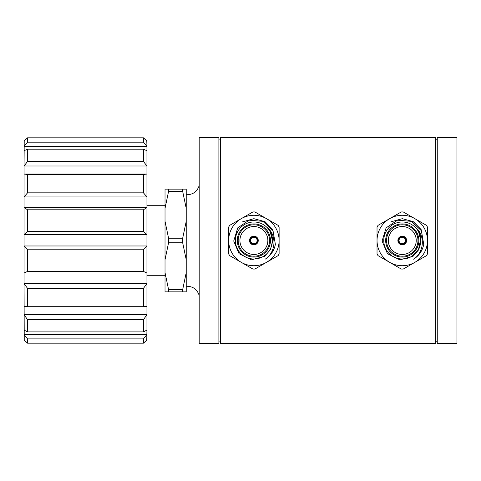 <?xml version="1.0" encoding="UTF-8"?>
<svg xmlns="http://www.w3.org/2000/svg" width="481" height="481" viewBox="0 0 481 481"><rect width="100%" height="100%" fill="white"/><g stroke="black" fill="none" stroke-linecap="round" stroke-linejoin="round"><path stroke-width="0.72" d="M275.373 244.294A21.819 21.819 0 0 1 266.203 258.513L265.181 259.169L266.203 258.513C275.841 251.286 276.803 235.329 267.334 227.549C270.875 231.337 272.613 235.822 272.553 240.999L270.46 249.597L264.682 256.289L251.401 259.824L239.081 253.709L233.718 241.041L237.722 227.874L249.152 220.19L262.891 221.338L273.016 230.694L275.373 244.294L272.781 229.593L265.181 221.831L272.781 229.593L275.373 244.294L272.781 229.593L264.797 221.603L253.89 218.681L242.592 221.831M267.394 227.615L270.057 231.163L272.553 240.999L270.057 231.163L267.394 227.615L270.057 231.163L272.553 240.999L270.057 231.163L267.394 227.615L270.057 231.163L272.553 240.999L270.057 231.163L267.394 227.615L270.057 231.163L272.553 240.999L270.057 231.163L267.394 227.615L270.057 231.163L272.553 240.999M228.661 227.092A28.565 28.565 0 0 1 229.665 225.361L252.886 211.953A28.565 28.565 0 0 1 254.888 211.953L278.114 225.361A28.565 28.565 0 0 1 279.112 227.092L279.112 253.908A28.565 28.565 0 0 1 278.114 255.639L254.888 269.047A28.565 28.565 0 0 1 252.886 269.047L229.665 255.639A28.565 28.565 0 0 1 228.661 253.908L228.661 227.092M241.276 218.657A25.228 25.228 0 0 0 241.276 262.343A25.228 25.228 0 0 0 279.112 240.5A25.228 25.228 0 0 0 241.276 218.657M272.39 240.5A18.5 18.5 0 0 0 244.637 224.477A18.5 18.5 0 0 0 244.637 256.523A18.5 18.5 0 0 0 272.39 240.5M270.472 240.5A16.582 16.582 0 0 1 245.599 254.864A16.582 16.582 0 0 1 245.599 226.136A16.582 16.582 0 0 1 270.472 240.5M269.594 240.5A15.711 15.711 0 0 0 246.031 226.894A15.711 15.711 0 0 0 246.031 254.106A15.711 15.711 0 0 0 269.594 240.5M267.851 240.5A13.967 13.967 0 0 0 246.903 228.409A13.967 13.967 0 0 0 246.903 252.591A13.967 13.967 0 0 0 267.851 240.5M258.249 240.5A4.365 4.365 0 0 0 251.707 236.718A4.365 4.365 0 0 0 251.707 244.282A4.365 4.365 0 0 0 258.249 240.5M257.642 240.5A3.752 3.752 0 0 1 252.014 243.753A3.752 3.752 0 0 1 252.014 237.247A3.752 3.752 0 0 1 257.642 240.5M257.119 240.5A3.229 3.229 0 0 0 252.272 237.704A3.229 3.229 0 0 0 252.272 243.296A3.229 3.229 0 0 0 257.119 240.5M220.388 137.416L220.388 343.584L435.756 343.584L435.756 137.416L220.388 137.416M413.558 221.831L421.152 229.593L423.743 244.294L421.152 229.593L413.558 221.831L421.152 229.593L423.743 244.294L421.152 229.593L413.558 221.831L421.152 229.593L423.743 244.294A21.819 21.819 0 0 1 414.574 258.513L413.558 259.169M390.963 221.831L402.26 218.681L413.167 221.603L421.152 229.593L423.743 244.294L421.386 230.694L411.261 221.338L397.522 220.19L386.093 227.874L382.088 241.041L387.458 253.709L399.771 259.824L413.053 256.289L418.831 249.597L420.923 240.999C420.983 235.822 419.246 231.337 415.704 227.549C425.174 235.329 424.212 251.286 414.574 258.513M420.827 238.54L418.428 249.837L411.736 256.583L402.573 259.169L411.736 256.583L418.428 249.837L420.827 238.54M415.764 227.615L418.428 231.163L420.923 240.999L418.428 231.163L415.764 227.615L418.428 231.163L420.923 240.999L418.428 231.163L415.764 227.615L418.428 231.163L420.923 240.999L418.428 231.163L415.764 227.615L418.428 231.163L420.923 240.999L418.428 231.163L415.764 227.615L418.428 231.163L420.923 240.999M377.032 227.092A28.565 28.565 0 0 1 378.036 225.361L401.256 211.953A28.565 28.565 0 0 1 403.258 211.953L426.485 225.361A28.565 28.565 0 0 1 427.483 227.092L427.483 253.908A28.565 28.565 0 0 1 426.485 255.639L403.258 269.047A28.565 28.565 0 0 1 401.256 269.047L378.036 255.639A28.565 28.565 0 0 1 377.032 253.908L377.032 227.092M389.646 218.657A25.228 25.228 0 0 0 389.646 262.343A25.228 25.228 0 0 0 427.483 240.5A25.228 25.228 0 0 0 389.646 218.657M420.761 240.5A18.5 18.5 0 0 0 393.007 224.477A18.5 18.5 0 0 0 393.007 256.523A18.5 18.5 0 0 0 420.761 240.5M418.843 240.5A16.582 16.582 0 0 1 393.969 254.864A16.582 16.582 0 0 1 393.969 226.136A16.582 16.582 0 0 1 418.843 240.5M417.971 240.5A15.711 15.711 0 0 0 394.402 226.894A15.711 15.711 0 0 0 394.402 254.106A15.711 15.711 0 0 0 417.971 240.5M416.221 240.5A13.967 13.967 0 0 0 395.274 228.409A13.967 13.967 0 0 0 395.274 252.591A13.967 13.967 0 0 0 416.221 240.5M406.619 240.5A4.365 4.365 0 0 0 400.078 236.718A4.365 4.365 0 0 0 400.078 244.282A4.365 4.365 0 0 0 406.619 240.5M406.012 240.5A3.752 3.752 0 0 1 400.384 243.753A3.752 3.752 0 0 1 400.384 237.247A3.752 3.752 0 0 1 406.012 240.5M405.489 240.5A3.229 3.229 0 0 0 400.643 237.704A3.229 3.229 0 0 0 400.643 243.296A3.229 3.229 0 0 0 405.489 240.5M143.458 331.902L143.458 319.661L27.543 319.661L27.543 331.902L143.458 331.902L146.945 330.068L146.759 340.091M143.458 343.181L143.458 338.901L27.543 338.901L27.543 343.181L143.458 343.181L146.945 339.917M26.395 138.883L27.543 137.819L143.458 137.819L144.607 138.883M143.458 142.166L143.458 137.837L27.543 137.837L27.543 142.166L143.458 142.166L146.945 146.374L146.945 330.068M143.458 161.484L143.458 149.206L27.543 149.206L27.543 161.484L143.458 161.484L146.945 165.993L24.05 165.993L24.212 140.909M143.458 192.833L143.458 174.471L27.543 174.471L27.543 192.833L143.458 192.833L146.945 196.957L24.05 196.957L24.05 165.993L27.543 161.484M143.458 231.439L143.458 209.788L27.543 209.788L27.543 231.439L143.458 231.439L146.945 234.548L24.05 234.548L24.05 196.957L27.543 192.833M27.543 288.366L27.543 306.698L143.458 306.698L143.458 288.366L27.543 288.366L24.05 283.616L24.05 234.548L27.543 231.439M27.543 319.661L24.05 314.688L146.945 314.688L143.458 319.661M27.543 338.901L24.05 334.469L146.945 334.469L143.458 338.901M146.789 340.091L144.607 342.117M146.789 140.909L146.945 146.374L24.05 146.374L27.543 142.166M146.945 141.059L143.458 137.837M146.945 150.727L143.458 149.206M27.543 174.471L24.05 174.056L146.945 174.056L143.458 174.471M27.543 209.788L24.05 207.509L146.945 207.509L143.458 209.788M143.458 306.698L146.945 306.583M24.236 340.091L24.05 283.616L146.945 283.616L143.458 288.366M24.05 330.068L27.543 331.902M24.05 339.917L27.543 343.181M26.395 342.117L24.212 340.091M27.543 137.837L24.05 141.059M27.543 149.206L24.05 150.727M24.05 306.583L27.543 306.698M27.543 249.783L27.543 271.422L143.458 271.422L143.458 249.783L27.543 249.783L24.05 245.977L146.945 245.977L143.458 249.783M143.458 271.422L146.945 273.046L24.05 273.046L27.543 271.422M182.684 189.141L168.566 189.141L168.566 191.42L182.684 191.42L182.684 189.141L186.225 189.141L186.225 291.859L182.684 291.859L182.684 289.58L168.566 289.58L168.566 291.859L182.684 291.859M186.225 221.272L182.684 238.221L182.684 242.779L186.225 259.728M186.225 272.625L182.684 289.58M182.684 191.42L186.225 208.375M182.684 238.221L168.566 238.221L168.566 242.779L182.684 242.779M168.566 289.58L165.025 272.625L165.025 291.859L168.566 291.859M168.566 238.221L165.025 221.272L165.025 259.728L168.566 242.779M168.566 189.141L165.025 189.141L165.025 208.375L168.566 191.42M165.025 272.625L165.025 259.728M165.025 221.272L165.025 208.375M456.95 137.416L456.95 343.584L437.259 343.584L437.259 137.416L456.95 137.416M435.756 139.767L437.259 139.767M218.891 139.081L220.388 139.081M218.891 137.416L218.891 343.584L199.194 343.584L199.194 137.416L218.891 137.416M199.194 185.54C197.114 191.769 192.791 194.829 186.225 194.727M146.945 205.706L165.025 205.706M435.756 341.233L437.259 341.233M218.891 341.919L220.388 341.919M186.225 286.273C192.791 286.171 197.114 289.231 199.194 295.46M146.945 275.294L165.025 275.294"/></g></svg>
